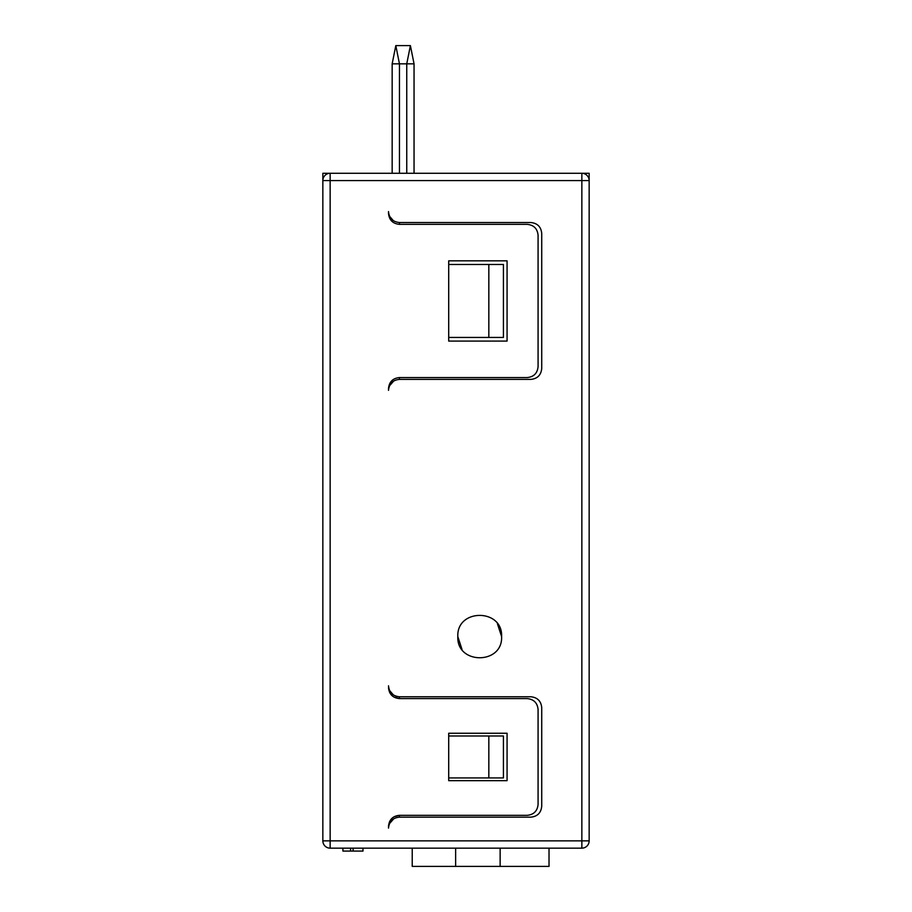 <?xml version="1.0" encoding="UTF-8"?>
<svg xmlns="http://www.w3.org/2000/svg" width="912" height="912" viewBox="0 0 912 912"><rect width="100%" height="100%" fill="white"/><g stroke="black" fill="none" stroke-linecap="round" stroke-linejoin="round"><path stroke-width="1.37" d="M322.848 242.592L322.848 731.424M414.048 63.84L410.4 45.6L406.752 63.84L414.048 63.84L414.048 173.28L589.152 173.28L589.152 180.576A7.296 7.296 0 0 0 581.856 173.28A7.296 7.296 0 0 1 589.152 180.576L581.856 180.576L581.856 173.28L330.144 173.28A7.296 7.296 0 0 0 322.848 180.576L322.848 840.864A7.296 7.296 0 0 0 330.144 848.16A7.296 7.296 0 0 1 322.848 840.864L330.144 840.864L330.144 180.576L322.848 180.576L322.848 173.28L392.16 173.28L392.16 63.84L406.752 63.84L406.752 173.28M589.152 180.576L589.152 840.864A7.296 7.296 0 0 1 581.856 848.16L549.024 848.16L549.024 866.4L500.141 866.4L500.141 848.16M589.152 840.864L581.856 840.864L581.856 848.16A7.296 7.296 0 0 0 589.152 840.864A7.296 7.296 0 0 1 581.856 848.16L330.144 848.16L330.144 840.864L581.856 840.864L581.856 180.576L330.144 180.576L330.144 173.28A7.296 7.296 0 0 0 322.848 180.576M455.635 848.16L455.635 866.4L412.224 866.4L412.224 848.16L353.115 848.16L353.115 851.078L362.976 851.078L362.976 848.16M353.115 848.16L330.144 848.16M458.93 848.16L496.846 848.16M457.824 636.576C456.479 608.35 502.945 608.35 501.6 636.576C502.945 664.802 456.479 664.802 457.824 636.576L462.008 649.435M389.584 821.564L388.512 826.272C389.173 819.614 392.821 815.966 399.456 815.328L527.136 815.328C533.771 814.69 537.419 811.042 538.08 804.384L538.08 709.536C537.442 702.901 533.794 699.253 527.136 698.592L399.456 698.592L399.456 696.768L530.784 696.768C537.442 697.429 541.09 701.077 541.728 707.712L541.728 806.208C541.067 812.866 537.419 816.514 530.784 817.152L399.456 817.152L399.456 815.328L394.03 816.776M388.512 828.096L388.512 826.272L388.512 828.096C389.173 821.438 392.821 817.79 399.456 817.152M393.676 696.939L399.456 698.592C392.798 697.931 389.15 694.283 388.512 687.648L389.641 692.482M399.456 696.768C392.798 696.107 389.15 692.459 388.512 685.824M399.456 379.392L530.784 379.392C537.419 378.754 541.067 375.106 541.728 368.448L541.728 233.472C541.09 226.837 537.442 223.189 530.784 222.528L399.456 222.528C392.798 221.867 389.15 218.219 388.512 211.584L388.512 213.408C389.15 220.043 392.798 223.691 399.456 224.352L527.136 224.352C533.794 225.013 537.442 228.661 538.08 235.296L538.08 366.624C537.419 373.282 533.771 376.93 527.136 377.568L399.456 377.568C392.821 378.206 389.173 381.854 388.512 388.512L388.512 390.336C389.173 383.678 392.821 380.03 399.456 379.392L399.456 377.568M448.704 733.248L448.704 780.672L507.072 780.672L507.072 733.248L448.704 733.248M507.072 260.832L448.704 260.832L448.704 341.088L507.072 341.088L507.072 260.832M342.912 848.16L342.912 851.078L353.115 851.078M388.512 211.584L388.512 213.408M501.6 636.576L497.416 623.717M393.767 818.759L389.435 823.707M393.357 694.91L389.561 690.498M393.323 220.647L389.561 216.258M393.71 381.022L389.458 385.901M488.832 735.984L503.424 735.984L503.424 777.936L488.832 777.936L488.832 735.984L448.704 735.984M448.704 337.44L488.832 337.44L488.832 264.48L503.424 264.48L503.424 337.44L488.832 337.44M448.704 264.48L488.832 264.48M448.704 777.936L488.832 777.936M455.635 866.4L500.141 866.4M412.224 866.4L412.224 848.16M392.16 63.84L395.808 45.6L399.456 63.84L399.456 173.28M395.808 45.6L410.4 45.6M350.584 848.16L350.584 851.078M399.456 224.352L399.456 222.528"/></g></svg>
